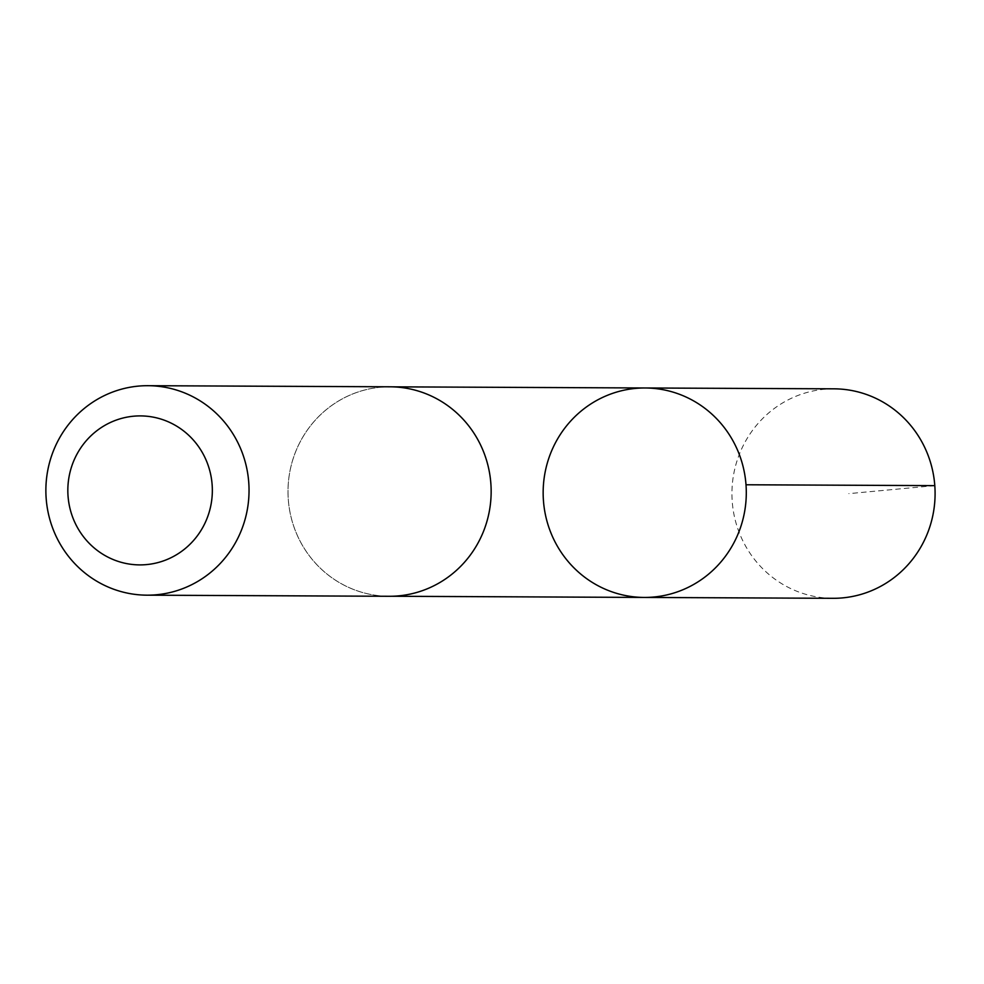 <?xml version="1.0" encoding="UTF-8"?>
<svg xmlns="http://www.w3.org/2000/svg" width="984" height="984" viewBox="0 0 984 984"><rect width="100%" height="100%" fill="white"/><g stroke="black" fill="none" stroke-linecap="round" stroke-linejoin="round"><path stroke-width="0.74" stroke-dasharray="4.92 3.69" d="M833.977 388.828A104.735 101.586 -89.7 0 0 738.234 457.277A104.735 101.586 -89.7 0 0 767.803 573.463A104.735 101.586 -89.7 0 0 833.03 598.309M455.272 411.669A104.71 101.561 -89.7 0 0 390.045 386.823A104.71 101.561 -89.7 0 0 294.314 455.26A104.71 101.561 -89.7 0 0 323.871 571.409A104.71 101.561 -89.7 0 0 389.086 596.255A104.71 101.561 -89.7 0 0 484.829 527.818A104.71 101.561 -89.7 0 0 455.272 411.669M644.237 597.436A104.722 101.573 90.3 0 1 543.156 492.246A104.722 101.573 90.3 0 1 645.196 387.979M390.045 386.798A104.735 101.586 -89.7 0 0 294.29 455.248A104.735 101.586 -89.7 0 0 323.859 571.433A104.735 101.586 -89.7 0 0 389.086 596.279M934.8 485.629L848.835 493.636M389.086 596.255L391.226 596.255M390.045 386.823L392.186 386.835"/><path stroke-width="1.48" d="M710.423 412.825A104.722 101.573 90.3 0 1 739.993 528.998A104.722 101.573 90.3 0 1 644.237 597.436A104.722 101.573 90.3 0 1 543.156 492.246A104.722 101.573 90.3 0 1 645.196 387.979A104.722 101.573 90.3 0 1 710.423 412.825A104.722 101.573 90.3 0 1 739.993 528.998A104.722 101.573 90.3 0 1 644.237 597.436L833.03 598.309A104.735 101.586 -89.7 0 0 928.785 529.859A104.735 101.586 -89.7 0 0 899.216 413.674A104.735 101.586 -89.7 0 0 833.977 388.828L645.196 387.979A104.722 101.573 90.3 0 1 710.423 412.825M146.973 595.172L389.086 596.279A104.735 101.586 -89.7 0 0 491.151 492A104.735 101.586 -89.7 0 0 390.045 386.798L147.932 385.691A104.735 101.586 -89.7 0 0 52.177 454.141A104.735 101.586 -89.7 0 0 81.746 570.326A104.735 101.586 -89.7 0 0 146.973 595.172A104.735 101.586 -89.7 0 0 249.038 490.893A104.735 101.586 -89.7 0 0 147.932 385.691M93.345 547.227A74.501 72.263 -89.7 0 0 211.179 503.71A74.501 72.263 -89.7 0 0 115.743 420.266A74.501 72.263 -89.7 0 0 93.345 547.227M746.007 484.768L934.8 485.629M391.226 596.255L644.237 597.436M392.186 386.835L645.196 387.979"/></g></svg>
